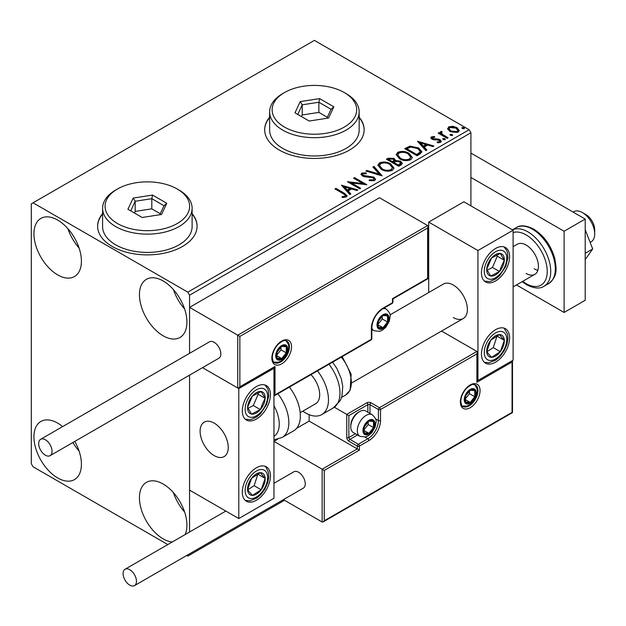 <?xml version="1.0" encoding="UTF-8"?>
<svg xmlns="http://www.w3.org/2000/svg" width="626" height="626" viewBox="0 0 626 626"><rect width="100%" height="100%" fill="white"/><g stroke="black" fill="none" stroke-linecap="round" stroke-linejoin="round"><path stroke-width="0.94" d="M102.594 213.646A49.736 28.718 0 0 0 97.617 226.166A49.736 28.718 0 0 0 112.187 246.472A49.736 28.718 0 0 0 166.391 252.693A49.736 28.718 0 0 0 197.088 226.166A49.736 28.718 0 0 0 192.119 213.646M102.594 214.053A49.736 28.718 0 0 0 97.625 226.369M269.642 117.203A49.736 28.718 0 0 0 264.673 129.723A49.736 28.718 0 0 0 279.235 150.021A49.736 28.718 0 0 0 333.439 156.25A49.736 28.718 0 0 0 364.144 129.723A49.736 28.718 0 0 0 359.167 117.203M269.642 117.61A49.736 28.718 0 0 0 264.673 129.926M172.228 542.014A33.569 19.383 60 0 1 163.183 538.861A33.569 19.383 60 0 1 141.249 509.274A33.569 19.383 60 0 1 146.398 482.372A33.569 19.383 60 0 1 163.183 484.031A33.569 19.383 60 0 1 185.132 534.565M184.6 511.998A33.569 19.383 60 0 1 173.41 492.615M57.678 274.9A33.569 19.383 60 0 1 35.745 245.314A33.569 19.383 60 0 1 40.893 218.411A33.569 19.383 60 0 1 57.678 220.078A33.569 19.383 60 0 1 79.612 249.657A33.569 19.383 60 0 1 74.463 276.559A33.569 19.383 60 0 1 57.678 274.9M79.095 248.045A33.569 19.383 60 0 1 67.905 228.654M163.183 335.81A33.569 19.383 60 0 1 141.249 306.224A33.569 19.383 60 0 1 146.398 279.329A33.569 19.383 60 0 1 163.183 280.988A33.569 19.383 60 0 1 185.116 310.574A33.569 19.383 60 0 1 179.967 337.477A33.569 19.383 60 0 1 163.183 335.81M184.6 308.954A33.569 19.383 60 0 1 173.41 289.572M74.784 441.408A33.569 19.383 60 0 1 74.463 479.61A33.569 19.383 60 0 1 57.678 477.943A33.569 19.383 60 0 1 35.745 448.357A33.569 19.383 60 0 1 40.893 421.462A33.569 19.383 60 0 1 57.678 423.121A33.569 19.383 60 0 1 62.647 426.596M79.095 451.088A33.569 19.383 60 0 1 72.874 442.519M470.908 205.86L470.908 132.767L189.561 295.198L187.8 292.154L469.148 129.723L314.409 40.385L31.3 203.833L31.3 463.733L33.061 466.777L167.799 544.565M186.697 555.481L187.8 556.115L189.561 555.098L189.561 553.83M189.561 532.006L189.561 375.146L189.561 490.127L238.796 518.555L273.961 498.249L273.961 368.299L273.343 367.939M239.852 336.42L239.852 386.774L275.017 366.468L275.017 394.896L371.382 339.261L371.382 328.298A16.409 9.476 -60 0 1 382.987 308.195L392.479 302.718L392.479 298.657L427.652 278.351L427.652 227.997L239.852 336.42L189.561 307.382L189.561 353.322L189.561 295.198M189.561 555.098L284.517 500.276M447.684 129.206L448.748 126.867L452.778 126.249L456.894 127.571L459.257 130.56L458.06 132.243L449.953 131.577L447.574 128.565M441.557 132.297L442.152 134.191L448.114 137.806L447.167 138.346L438.177 133.158L439.123 132.61L440.446 133.377L440.086 132.376L441.635 131.327L442.144 132.141L441.557 132.297L441.236 133.643M432.621 137.454L432.91 138.682L438.294 139.05L439.992 139.676L441.299 141.335L440.594 142.329L437.425 142.751L437.136 141.953L439.382 141.75L439.092 140.247L432.01 139.254L430.805 137.767L431.455 136.851L434.561 136.538L434.78 137.305L432.621 137.454L432.316 138.706M439.382 141.75L439.788 141.171L439.382 142.564L439.382 141.75M419.889 154.098L417.026 155.749L404.717 148.644L409.952 146.132L418.606 147.916L421.893 151.735L419.889 154.098M398.723 166.32L386.414 159.215L388.151 158.206L394.036 158.331L395.507 160.514L400.593 161.203L402.315 163.386L401.18 164.896L398.723 166.32M395.538 160.193L395.507 161.32L400.593 162.017L400.593 161.203M382.15 175.89L365.897 171.054L366.93 170.46L379.262 174.13L372.916 167.009L373.949 166.414L382.15 175.89M360.686 188.277L359.739 188.825L347.43 181.72L362.767 183.465L353.588 178.167L354.535 177.62L366.844 184.725L351.53 182.988L360.686 188.277M343.158 193.645L334.965 188.919L335.912 188.371L344.23 193.168L347.125 195.828L346.288 196.955L342.539 197.48L342.078 196.658L344.214 196.494L345.427 195.609L345.012 197.049L345.012 196.235C345.568 195.21 344.949 194.35 343.158 193.645M187.8 292.154L33.061 202.816M341.436 185.179L357.845 189.921L356.82 190.515L351.609 188.966L348.15 190.961L350.834 193.966L349.801 194.561L341.436 185.179M374.661 180.578L369.207 180.617L369.348 179.819L373.331 179.889L373.965 178.973L372.963 177.69L364.817 176.798L362.454 176L361.006 174.216L361.781 173.066L366.241 172.901L366.265 173.762L363.033 173.801L362.571 174.443L363.354 175.421L373.925 177.15L375.553 179.294L374.661 180.578M381.257 169.356L377.885 165.178L379.411 162.893C383.425 161.453 387.181 161.774 390.671 163.856L393.989 168.05L392.424 170.319C388.441 171.727 384.716 171.407 381.257 169.356M399.568 158.793L396.188 154.614L397.713 152.321C401.728 150.882 405.484 151.202 408.974 153.292L412.299 157.478L410.726 159.755C406.743 161.156 403.027 160.835 399.568 158.793M417.503 141.265L433.912 146.007L432.879 146.601L427.668 145.052L424.217 147.047L426.893 150.052L425.868 150.647L417.503 141.265M443.302 139.582L443.067 138.534L444.883 138.667L445.117 139.715L443.302 139.582M442.793 138.925L443.067 138.534L443.067 139.348L444.883 139.481L444.883 138.667M445.383 139.324L445.117 139.715M450.563 135.388L450.321 134.34L452.136 134.48L452.379 135.529L450.563 135.388M450.047 134.731L450.321 134.34L450.321 135.153L452.136 135.286L452.136 134.48M452.645 135.13L452.379 135.529M462.395 128.557L462.16 127.508L463.976 127.641L464.21 128.69L462.395 128.557M461.886 127.9L462.16 127.508L462.16 128.322L463.976 128.455L463.976 127.641M464.476 128.299L464.21 128.69M469.148 129.723L470.908 132.767M364.144 129.926A49.736 28.718 0 0 0 359.167 117.61M197.088 226.369A49.736 28.718 0 0 0 192.119 214.053M335.669 189.318L335.912 188.371M335.912 189.177L347.047 196.22M342.078 197.464L344.214 197.3L344.214 196.494M344.214 197.3L345.012 197.049M342.258 186.094L356.922 190.453M350.357 194.248L348.15 191.775L348.15 190.961M344.48 186.853L344.48 187.659L347.289 190.813L349.942 189.279L349.942 188.473L344.48 186.853L347.289 189.999L349.942 188.473M347.289 190.813L347.289 189.999M348.917 182.573L362.767 184.279L362.767 183.465M354.293 178.574L354.535 177.62M354.535 178.433L365.388 184.693M359.989 188.684L351.53 183.801L351.53 182.988M373.331 179.889L373.331 180.703L369.348 180.624L369.348 179.819M373.331 180.703L373.965 178.973M361.085 174.623L361.781 173.066M361.781 173.879L366.241 173.707L366.241 172.901M362.571 174.443L362.571 175.257L363.354 176.235L363.354 175.421M363.354 176.235L365.514 176.822L365.514 176.008M365.514 176.822L367.908 176.853L367.908 176.039M367.908 176.853L373.925 177.964L373.925 177.15M373.925 177.964L375.49 179.678M366.828 171.336L366.93 170.46M366.93 171.274L379.262 174.936L379.262 174.13M373.393 167.541L373.949 166.414M373.949 167.22L381.492 175.695M377.916 165.6L379.411 163.707L379.411 162.893M379.411 163.707C383.425 162.259 387.181 162.58 390.671 164.669L390.671 163.856M390.671 164.669L393.957 168.449M379.497 165.452L379.497 166.266L382.204 169.623C384.959 171.266 387.932 171.532 391.133 170.421L392.416 167.682L389.716 164.403C386.946 162.752 383.949 162.486 380.718 163.597L379.497 165.452L382.204 168.809C384.959 170.452 387.932 170.718 391.133 169.607L392.416 167.682M391.133 170.421L391.133 169.607M382.204 169.623L382.204 168.809M387.118 159.622L388.151 159.02L394.036 159.145L394.036 158.331M394.036 159.145L395.507 161.32M400.593 162.017L402.252 163.777M393.832 162.4L393.832 163.214L398.402 165.859L400.718 163.934L399.646 161.751L395.961 161.344L393.832 162.4L398.402 165.045L400.718 163.12M388.621 159.395L388.621 160.209L392.565 162.486L394.177 161.023L393.112 158.894L389.599 158.832L388.621 159.395L392.565 161.672L394.177 160.209M393.05 162.204L393.05 161.398M392.565 162.486L392.565 161.672M399.49 165.233L399.49 164.419M398.402 165.859L398.402 165.045M396.227 155.029L397.713 153.135L397.713 152.321M397.713 153.135C401.728 151.695 405.484 152.016 408.974 154.098L408.974 153.292M408.974 154.098L412.26 157.877M397.8 154.88L397.8 155.694L400.507 159.051C403.261 160.694 406.235 160.96 409.435 159.857L410.719 157.11L408.027 153.832C405.257 152.181 402.252 151.915 399.02 153.026L397.8 154.88L400.507 158.237C403.261 159.88 406.235 160.146 409.435 159.043L410.719 157.11M409.435 159.857L409.435 159.043M400.507 159.051L400.507 158.237M405.421 149.051L409.952 146.946L409.952 146.132M409.952 146.946L418.606 148.73L418.606 147.916M418.606 148.73L421.846 152.141M406.923 148.824L406.923 149.637L416.713 155.287L419.952 153.057L420.218 152.212L420.218 151.398L417.652 148.464L410.617 147.094L406.923 148.824L416.713 154.473L419.952 152.243L420.218 151.398M416.713 155.287L416.713 154.473M419.952 153.057L419.952 152.243M418.317 142.18L432.981 146.539M426.416 150.334L424.217 147.861L424.217 147.047M420.547 142.931L420.547 143.745L423.356 146.899L426.001 145.365L426.001 144.559L420.547 142.931L423.356 146.085L426.001 144.559M423.356 146.899L423.356 146.085M430.899 138.189L431.455 136.851M431.455 137.665L433.067 137.297M434.561 137.282L434.561 136.538M432.621 138.268L432.91 139.496L432.91 138.682M432.91 139.496L433.959 139.841L433.959 139.027M433.959 139.841L438.294 139.864L438.294 139.05M438.294 139.864L439.992 140.482L439.992 139.676M439.992 140.482L441.213 141.719M438.38 142.822L439.382 142.564M438.873 133.565L439.123 132.61M439.123 133.424L440.446 134.183L440.446 133.377M440.172 132.829L440.61 131.57M440.61 132.383L441.635 132.141L441.635 131.327M441.557 133.111L442.152 135.005L442.152 134.191M442.152 135.005L447.41 138.213M447.621 128.972L448.748 126.867M448.748 127.681L452.778 127.062L452.778 126.249M452.778 127.062L456.894 128.377L456.894 127.571M456.894 128.377L459.21 130.959M449.045 128.698L449.045 129.512L450.908 131.843L456.949 132.422L457.794 130.364L455.955 128.119L449.851 127.508L449.045 128.698L450.908 131.037L456.949 131.609L457.794 130.364M456.949 132.422L456.949 131.609M450.908 131.843L450.908 131.037M453.326 317.538A19.891 11.487 -120 0 0 463.271 318.524A19.891 11.487 -120 0 0 466.315 302.585A19.891 11.487 -120 0 0 453.326 285.049A19.891 11.487 -120 0 0 443.372 284.063L390.006 314.878M495.526 362.211A19.891 11.487 -60 0 1 485.58 363.197A19.891 11.487 -60 0 1 482.529 347.25A19.891 11.487 -60 0 1 495.526 329.722A19.891 11.487 -60 0 1 505.472 328.736A19.891 11.487 -60 0 1 508.523 344.676A19.891 11.487 -60 0 1 495.526 362.211M495.526 248.499A19.891 11.487 120 0 0 482.529 266.034A19.891 11.487 120 0 0 485.58 281.974A19.891 11.487 120 0 0 495.526 280.988A19.891 11.487 120 0 0 508.523 263.46A19.891 11.487 120 0 0 505.472 247.52A19.891 11.487 120 0 0 495.526 248.499M477.943 250.533L513.109 230.227L513.109 360.177L477.943 380.483L477.943 250.533L428.708 222.105L428.708 292.538M513.109 230.227L463.874 201.799L428.708 222.105M477.943 380.483L477.325 380.123M214.178 455.611A19.891 11.487 60 0 1 201.181 438.075A19.891 11.487 60 0 1 204.232 422.135A19.891 11.487 60 0 1 214.178 423.121A19.891 11.487 60 0 1 227.175 440.649A19.891 11.487 60 0 1 224.124 456.597A19.891 11.487 60 0 1 214.178 455.611M256.378 386.571A19.891 11.487 -60 0 1 266.324 385.585A19.891 11.487 -60 0 1 269.376 401.532A19.891 11.487 -60 0 1 256.378 419.06A19.891 11.487 -60 0 1 246.433 420.046A19.891 11.487 -60 0 1 243.381 404.106A19.891 11.487 -60 0 1 256.378 386.571M256.378 500.276A19.891 11.487 120 0 0 269.376 482.748A19.891 11.487 120 0 0 266.324 466.808A19.891 11.487 120 0 0 256.378 467.794A19.891 11.487 120 0 0 243.381 485.322A19.891 11.487 120 0 0 246.433 501.262A19.891 11.487 120 0 0 256.378 500.276M238.796 518.555L238.796 388.605L273.961 368.299M238.796 388.605L202.527 367.665L237.739 387.995L237.739 335.2L427.652 225.556L379.466 197.738L189.561 307.382M582.391 212.566L585.905 214.593A12.434 7.176 60 0 1 594.575 228.028A12.434 7.176 60 0 1 594.7 229.82L594.7 233.881A17.411 10.047 -120 0 0 594.52 231.37A17.411 10.047 -120 0 0 582.391 212.566A17.411 10.047 -120 0 0 573.69 211.705L573.072 212.058M228.036 444.609A19.891 11.487 -120 0 0 218.435 426.337A19.891 11.487 -120 0 0 204.232 422.135A19.891 11.487 -120 0 0 200.312 434.115A19.891 11.487 -120 0 0 209.921 452.387A19.891 11.487 -120 0 0 224.124 456.597A19.891 11.487 -120 0 0 228.036 444.609M590.146 242.403L591.093 241.855A17.411 10.047 -120 0 0 594.7 233.881M427.652 227.997L428.09 226.526L427.652 225.556M239.852 386.774L238.796 387.885L237.739 387.995M275.017 366.468L273.961 367.587L238.796 387.885M275.017 394.896L273.961 396.008L371.069 339.949A1.495 1.495 0 0 0 371.821 338.65A1.495 0.861 180 0 1 371.382 339.261A1.495 0.861 60 0 1 371.069 339.949M309.134 414.686L309.134 421.095L357.313 448.905L322.147 469.21L324.252 470.431L324.252 520.785L323.196 521.896L322.147 522.006L322.147 469.21L273.961 441.393L277.639 439.272M309.134 421.095L296.591 428.333M322.147 522.006L283.414 499.642M324.252 520.785L512.052 412.362L512.052 362.008L476.887 382.306L476.887 353.886L477.325 352.415L476.887 351.444L441.565 331.052M476.887 353.886L380.522 409.514L380.522 420.484A16.409 9.476 -60 0 1 368.917 440.587L359.426 446.064L359.426 450.125L357.313 448.905L357.313 446.064L348.87 441.189A2.981 1.722 -120 0 1 346.765 437.535L346.765 414.389L334.378 407.236M512.052 362.008L512.491 360.537L512.491 412.612L323.196 521.896M476.887 382.306L477.325 380.843L477.325 352.415M375.545 418.825L378.417 420.484L378.417 409.514A1.495 0.861 0 0 0 380.522 409.514A1.495 0.861 -120 0 0 379.466 407.69L371.03 402.815A2.981 1.722 0 0 0 366.805 402.815L346.765 414.389L348.87 415.609L348.87 437.535L355.427 433.755M363.643 430.226A7.457 4.304 120 0 0 364.348 432.863A7.457 4.304 120 0 0 368.917 433.27A7.457 4.304 120 0 0 373.487 427.589A7.457 4.304 120 0 0 373.487 421.501A7.457 4.304 120 0 0 368.917 421.095A7.457 4.304 120 0 0 364.348 426.775A7.457 4.304 120 0 0 363.643 430.226M364.113 429.686L364.348 432.863L368.917 433.27L373.487 427.589L373.487 421.501L368.917 421.095L364.348 426.775L364.113 429.686M350.771 426.854A12.434 7.176 120 0 0 353.346 432.55L359.887 436.322A12.434 7.176 -60 0 1 357.313 430.633A12.434 7.176 -60 0 1 362.744 418.121A12.434 7.176 -60 0 1 372.321 414.788L365.78 411.016A12.434 7.176 120 0 0 359.567 411.626A12.434 7.176 120 0 0 350.771 426.854L350.771 425.477A10.744 6.205 -60 0 1 358.369 412.323L359.567 411.626M364.113 429.639L368.213 424.545L368.213 421.783M364.136 430.508L368.917 433.27M368.213 424.545L373.487 427.589M370.31 419.663L373.487 421.501M377.713 324.644A7.457 4.304 120 0 0 378.417 327.281A7.457 4.304 120 0 0 382.987 327.688A7.457 4.304 120 0 0 387.557 322.007A7.457 4.304 120 0 0 387.557 315.911A7.457 4.304 120 0 0 382.987 315.504A7.457 4.304 120 0 0 378.417 321.193A7.457 4.304 120 0 0 377.713 324.644M378.182 324.096L378.417 327.281L382.987 327.688L387.557 322.007L387.557 315.911L382.987 315.504L378.417 321.193L378.182 324.096M378.182 324.057L382.283 318.963L382.283 316.2M378.198 324.925L382.987 327.688M382.283 318.963L387.557 322.007M384.38 314.08L387.557 315.911M276.426 355.505A7.457 4.304 120 0 0 277.13 358.142A7.457 4.304 120 0 0 281.7 358.549A7.457 4.304 120 0 0 286.27 352.868A7.457 4.304 120 0 0 286.27 346.781A7.457 4.304 120 0 0 281.7 346.366A7.457 4.304 120 0 0 277.13 352.055A7.457 4.304 120 0 0 276.426 355.505M276.895 354.965L277.13 358.142L281.7 358.549L286.27 352.868L286.27 346.781L281.7 346.366L277.13 352.055L276.895 354.965M276.895 354.919L280.996 349.824L280.996 347.062M276.911 355.787L281.7 358.549M280.996 349.824L286.27 352.868M283.093 344.942L286.27 346.781M464.93 399.365A7.457 4.304 120 0 0 465.634 402.002A7.457 4.304 120 0 0 470.204 402.408A7.457 4.304 120 0 0 474.774 396.727A7.457 4.304 120 0 0 474.774 390.64A7.457 4.304 120 0 0 470.204 390.225A7.457 4.304 120 0 0 465.634 395.914A7.457 4.304 120 0 0 464.93 399.365M465.4 398.825L465.634 402.002L470.204 402.408L474.774 396.727L474.774 390.64L470.204 390.225L465.634 395.914L465.4 398.825M465.4 398.778L469.5 393.684L469.5 390.921M465.415 399.646L470.204 402.408M469.5 393.684L474.774 396.727M471.597 388.801L474.774 390.64M502.881 266.05A12.434 7.176 120 0 0 504.306 260.236A12.434 7.176 120 0 0 500.33 253.467A12.434 7.176 120 0 0 491.551 257.982A12.434 7.176 120 0 0 486.746 269.258A12.434 7.176 120 0 0 490.714 276.019A12.434 7.176 120 0 0 499.493 271.512A12.434 7.176 120 0 0 502.881 266.05M501.661 265.737L504.306 260.236L500.33 253.467L491.551 257.982L486.746 269.258L490.714 276.019L499.493 271.512L501.661 265.737M487.2 270.15L492.459 267.451L497.271 256.175L496.653 255.118M492.459 267.451L499.493 271.512M497.271 256.175L504.306 260.236M263.742 404.122A12.434 7.176 120 0 0 265.158 398.308A12.434 7.176 120 0 0 261.191 391.54A12.434 7.176 120 0 0 252.411 396.047A12.434 7.176 120 0 0 247.599 407.323A12.434 7.176 120 0 0 251.574 414.091A12.434 7.176 120 0 0 260.346 409.584A12.434 7.176 120 0 0 263.742 404.122M262.521 403.809L265.158 398.308L261.191 391.54L252.411 396.047L247.599 407.323L251.574 414.091L260.346 409.584L262.521 403.809M248.052 408.222L253.319 405.523L258.123 394.247L257.505 393.191M253.319 405.523L260.346 409.584M258.123 394.247L265.158 398.308M249.015 493.836A12.434 7.176 120 0 0 252.411 495.385A12.434 7.176 120 0 0 261.191 489.759A12.434 7.176 120 0 0 265.158 478.405A12.434 7.176 120 0 0 260.346 472.685A12.434 7.176 120 0 0 251.574 478.311A12.434 7.176 120 0 0 247.599 489.665A12.434 7.176 120 0 0 249.015 493.836M249.766 492.388L252.411 495.385L261.191 489.759L265.158 478.405L260.346 472.685L251.574 478.311L247.599 489.665L249.766 492.388M247.716 489.822L254.156 485.698L257.873 474.054M254.156 485.698L261.191 489.759M258.123 474.344L265.158 478.405M488.163 355.764A12.434 7.176 120 0 0 491.551 357.313A12.434 7.176 120 0 0 500.33 351.687A12.434 7.176 120 0 0 504.306 340.341A12.434 7.176 120 0 0 499.493 334.613A12.434 7.176 120 0 0 490.714 340.239A12.434 7.176 120 0 0 486.746 351.593A12.434 7.176 120 0 0 488.163 355.764M488.914 354.316L491.551 357.313L500.33 351.687L504.306 340.341L499.493 334.613L490.714 340.239L486.746 351.593L488.914 354.316M486.864 351.749L493.304 347.626L497.021 335.982M493.304 347.626L500.33 351.687M497.271 336.279L504.306 340.341M273.961 436.416A27.356 15.791 -120 0 0 273.961 405.758M277.866 393.754A32.325 18.663 60 0 1 282.154 437.449L293.641 430.813A32.325 18.663 -120 0 0 289.361 387.118M310.973 374.645A19.891 11.487 60 0 1 318.368 400.797A19.891 11.487 60 0 1 315.559 403.801L300.167 412.69M317.492 370.882A32.325 18.663 60 0 1 326.334 409.686A32.325 18.663 60 0 1 321.78 414.568A32.325 18.663 60 0 1 302.82 411.157M45.369 455.204A9.453 5.454 -120 0 0 50.096 455.665A9.453 5.454 -120 0 0 51.543 448.099A9.453 5.454 -120 0 0 45.369 439.765A9.453 5.454 -120 0 0 40.643 439.303A9.453 5.454 -120 0 0 39.195 446.87A9.453 5.454 -120 0 0 45.369 455.204M50.096 455.665L218.904 358.205A9.453 5.454 -120 0 0 220.352 350.638A9.453 5.454 -120 0 0 214.178 342.305A9.453 5.454 -120 0 0 209.452 341.843L40.643 439.303M136.452 581.296A9.453 5.454 -120 0 0 132.329 571.781A9.453 5.454 -120 0 0 125.044 569.253A9.453 5.454 -120 0 0 123.087 573.58A9.453 5.454 -120 0 0 127.211 583.088A9.453 5.454 -120 0 0 134.496 585.615A9.453 5.454 -120 0 0 136.452 581.296M134.496 585.615L303.305 488.155A9.453 5.454 -120 0 0 305.261 483.835A9.453 5.454 -120 0 0 301.137 474.32A9.453 5.454 -120 0 0 293.852 471.793L273.961 483.272M585.208 229.679L592.689 248.968L585.208 253.287M592.689 248.968L585.208 259.618M470.908 153.073L585.208 219.061L585.208 300.277L564.104 312.46L516.45 284.947M470.908 177.44L564.104 231.244L564.104 312.46M585.208 219.061L564.104 231.244M513.109 246.675L517.42 244.187A17.411 10.047 60 0 1 526.122 245.048A17.411 10.047 60 0 1 537.491 260.393A17.411 10.047 60 0 1 534.823 274.337A17.411 10.047 60 0 1 526.122 273.476M537.875 270.275A17.411 10.047 60 0 1 534.213 268.804M284.517 127.078A42.278 24.406 0 0 0 344.3 127.078A42.278 24.406 0 0 0 344.3 92.562L346.061 93.579A44.759 25.846 180 0 1 359.167 111.851A44.759 25.846 180 0 1 331.537 135.725A44.759 25.846 180 0 1 282.756 130.13A44.759 25.846 180 0 1 269.642 111.851A44.759 25.846 180 0 1 282.756 93.579L284.509 92.562A42.278 24.406 0 0 0 284.517 127.078M269.642 111.851L269.642 130.13A44.759 25.846 0 0 0 282.756 148.401A44.759 25.846 0 0 0 331.537 154.004A44.759 25.846 0 0 0 359.167 130.13L359.167 111.851M319.612 98.611L333.822 106.819L328.619 118.024L309.205 121.029L294.995 112.829L300.19 101.615L319.612 98.611L318.869 102.241L302.225 104.816L297.765 114.425M346.061 93.579L344.3 92.562A42.278 24.406 0 0 0 284.509 92.562M327.335 117.281L318.869 112.398L302.225 114.973L302.225 104.816L300.19 101.615M302.225 114.973L301.482 116.569M318.869 112.398L318.869 102.241L331.052 109.276L326.858 118.298M333.822 106.819L331.052 109.276M117.461 223.529A42.278 24.406 0 0 0 177.252 223.529A42.278 24.406 0 0 0 177.252 189.013A42.278 24.406 0 0 0 177.252 189.005L179.005 190.022A44.759 25.846 180 0 1 192.119 208.301A44.759 25.846 180 0 1 164.489 232.176A44.759 25.846 180 0 1 115.708 226.573A44.759 25.846 180 0 1 102.594 208.301A44.759 25.846 180 0 1 115.7 190.022L117.461 189.013A42.278 24.406 0 0 0 117.461 223.529M102.594 208.301L102.594 226.573A44.759 25.846 0 0 0 115.708 244.844A44.759 25.846 0 0 0 164.489 250.447A44.759 25.846 0 0 0 192.119 226.573L192.119 208.301M152.556 195.062L166.774 203.262L161.571 214.475L142.157 217.48L127.939 209.272L133.142 198.059L152.556 195.062L151.813 198.692L135.177 201.267L130.717 210.876M179.005 190.022L177.252 189.013A42.278 24.406 0 0 0 117.461 189.013M160.279 213.732L151.813 208.841L135.177 211.416L135.177 201.267L133.142 198.059M135.177 211.416L134.434 213.02M151.813 208.841L151.813 198.692L163.996 205.727L159.81 214.749M166.774 203.262L163.996 205.727M344.23 193.982L344.23 193.168M388.151 159.02L388.151 158.206M406.579 148.378L406.579 147.572M417.73 154.7L417.73 153.886M435.829 139.825L435.829 139.011M445.094 136.867L445.094 136.061M271.856 358.142A13.928 8.044 -60 0 1 281.7 341.092A13.928 8.044 -60 0 1 291.544 346.773A13.928 8.044 -60 0 1 281.7 363.831A13.928 8.044 -60 0 1 271.856 358.142M289.439 346.773A12.434 7.176 120 0 0 286.865 341.084C285.033 341.029 285.01 338.596 278.061 344.441C274.391 348.541 272.466 352.907 272.287 357.54C272.92 361.225 273.632 362.916 274.431 362.618A12.434 7.176 120 0 0 284.008 359.285A12.434 7.176 120 0 0 289.439 346.773M392.917 302.108A1.495 0.861 180 0 1 392.479 302.718A1.495 0.861 -120 0 1 392.173 303.399A1.495 1.495 0 0 0 392.917 302.108L392.917 298.907L428.09 278.601L428.09 226.526M392.173 303.399L382.674 308.876A1.495 0.861 -120 0 0 382.987 308.195M382.674 308.876C376.116 313.454 372.493 319.722 371.821 327.688A1.495 0.861 180 0 1 371.382 328.298M480.048 390.632A13.928 8.044 -60 0 1 470.204 407.69A13.928 8.044 -60 0 1 460.353 402.002A13.928 8.044 -60 0 1 470.204 384.951A13.928 8.044 -60 0 1 480.048 390.632M462.935 406.477A12.434 7.176 120 0 0 472.513 403.144A12.434 7.176 120 0 0 477.943 390.632A12.434 7.176 120 0 0 475.369 384.943C473.53 384.888 473.514 382.455 466.566 388.3C462.896 392.4 460.971 396.767 460.791 401.399C461.417 405.069 462.129 406.767 462.935 406.477M367.861 412.213L367.861 404.646A1.495 0.861 180 0 1 369.974 404.646L378.417 409.514A1.495 0.861 -60 0 1 379.466 407.69L476.887 351.444M359.426 450.125L324.252 470.431M371.03 402.815A1.495 0.861 120 0 0 369.974 404.646L369.974 413.434M364.997 437.097L367.861 438.756A14.922 8.615 120 0 0 378.417 420.484A1.495 0.861 0 0 0 380.522 420.484M357.54 434.968L349.926 439.366L358.369 444.241L367.861 438.756A1.495 0.861 60 0 1 368.917 440.587M366.805 402.815A1.495 0.861 60 0 1 367.861 404.646L348.87 415.609M357.313 446.064A1.495 0.861 0 0 0 359.426 446.064A1.495 0.861 60 0 0 358.369 444.241A1.495 0.861 120 0 0 357.313 446.064M348.87 441.189A1.495 0.861 -60 0 1 349.926 439.366A1.495 0.861 60 0 1 348.87 437.535A1.495 0.861 0 0 1 346.765 437.535M362.939 430.633A8.459 4.883 120 0 0 368.917 434.084A8.459 4.883 120 0 0 374.896 423.732A8.459 4.883 120 0 0 368.917 420.281A8.459 4.883 120 0 0 362.939 430.633M377.008 325.05A8.459 4.883 120 0 0 382.987 328.501A8.459 4.883 120 0 0 388.965 318.149A8.459 4.883 120 0 0 382.987 314.698A8.459 4.883 120 0 0 377.008 325.05M371.821 329.511L373.957 330.739A12.434 7.176 -60 0 1 371.821 327.961M382.909 308.743A12.434 7.176 -60 0 1 386.391 309.205L384.254 307.969M275.722 355.912A8.459 4.883 120 0 0 281.7 359.363A8.459 4.883 120 0 0 287.678 349.011A8.459 4.883 120 0 0 281.7 345.56A8.459 4.883 120 0 0 275.722 355.912M464.226 399.771A8.459 4.883 120 0 0 470.204 403.222A8.459 4.883 120 0 0 476.183 392.87A8.459 4.883 120 0 0 470.204 389.419A8.459 4.883 120 0 0 464.226 399.771M504.947 266.418A15.916 9.187 120 0 0 501.676 250.314A15.916 9.187 120 0 0 486.105 263.077A15.916 9.187 120 0 0 489.368 279.18A15.916 9.187 120 0 0 504.947 266.418M265.8 404.482A15.916 9.187 120 0 0 262.537 388.386A15.916 9.187 120 0 0 246.957 401.149A15.916 9.187 120 0 0 250.22 417.245A15.916 9.187 120 0 0 265.8 404.482M246.957 496.582A15.916 9.187 120 0 0 262.537 491.363A15.916 9.187 120 0 0 265.8 471.488A15.916 9.187 120 0 0 250.22 476.707A15.916 9.187 120 0 0 246.957 496.582M486.105 358.51A15.916 9.187 120 0 0 501.676 353.291A15.916 9.187 120 0 0 504.947 333.415A15.916 9.187 120 0 0 489.368 338.643A15.916 9.187 120 0 0 486.105 358.51M332.555 362.18L336.835 368.37L341.326 378.769L342.774 386.492L341.89 396.485L340.254 400.577L333.275 407.933A32.325 18.663 -120 0 0 337.829 403.05A32.325 18.663 -120 0 0 328.986 364.246M342.187 356.624L351.139 374.152L350.13 390.288L345.669 395.037A27.356 15.791 -120 0 0 349.519 390.906A27.356 15.791 -120 0 0 341.295 357.133M516.286 227.614C520.292 224.836 526.098 225.329 533.696 229.093C543.9 235.572 550.911 245.306 554.738 258.303C556.373 268.468 558.282 275.831 548.619 283.609A32.325 18.663 -120 0 0 553.572 257.701A32.325 18.663 -120 0 0 532.452 229.21A32.325 18.663 -120 0 0 516.286 227.614L512.436 229.836M522.702 281.34A29.845 17.231 -120 0 0 526.122 283.633A29.845 17.231 -120 0 0 547.226 271.449A29.845 17.231 -120 0 0 526.122 234.899A29.845 17.231 -120 0 0 513.109 232.567M512.467 229.859A32.325 18.663 60 0 1 527.882 231.855A32.325 18.663 60 0 1 549.002 260.338A32.325 18.663 60 0 1 544.041 286.246C539.902 289.016 534.103 288.523 526.638 284.767L522.147 281.661M352.031 382.744L463.271 318.524M534.823 274.337L513.109 286.88M371.821 338.65L371.821 327.688M359.887 436.322L365.639 436.948L368.331 435.766L371.813 432.762L375.217 426.846L376.062 422.104C376.664 420.281 375.42 417.839 372.321 414.788M373.957 330.739L379.7 331.365L382.4 330.184L385.882 327.179L389.286 321.263L390.131 316.521C390.734 314.698 389.489 312.257 386.391 309.205M273.765 362.118L278.421 362.227L281.113 361.045L284.595 358.041L286.536 355.302L287.999 352.125L288.844 347.383L288.461 344.535L286.098 340.763M462.27 405.977L466.926 406.086L469.617 404.905L473.099 401.9L475.04 399.161L476.503 395.984L477.348 391.242L476.965 388.394L474.602 384.622M484.375 281.082L488.867 281.567L490.894 281.184L495.792 278.883L499.697 275.589L505.792 266.347L507.905 257.896L507.436 252.505L506.763 250.564L504.102 246.918M245.228 419.154L249.719 419.639L251.746 419.248L256.652 416.947L260.557 413.661L266.645 404.419L268.757 395.961L268.296 390.577L267.615 388.629L264.954 384.99M245.228 500.377L249.743 500.855L256.597 498.202L260.713 494.72L264.931 489.055L267.818 482.356L268.765 477.067L268.39 472.192L266.034 467.301L264.954 466.206M484.375 362.305L488.89 362.783L495.745 360.138L499.861 356.648L504.079 350.983L506.966 344.292L507.913 339.002L507.537 334.12L504.102 328.134M282.154 437.449L273.961 439.812M333.275 407.933L321.78 414.568M345.669 395.037L341.608 397.377M125.044 569.253L225.829 511.066M548.619 283.609L544.041 286.246"/></g></svg>
